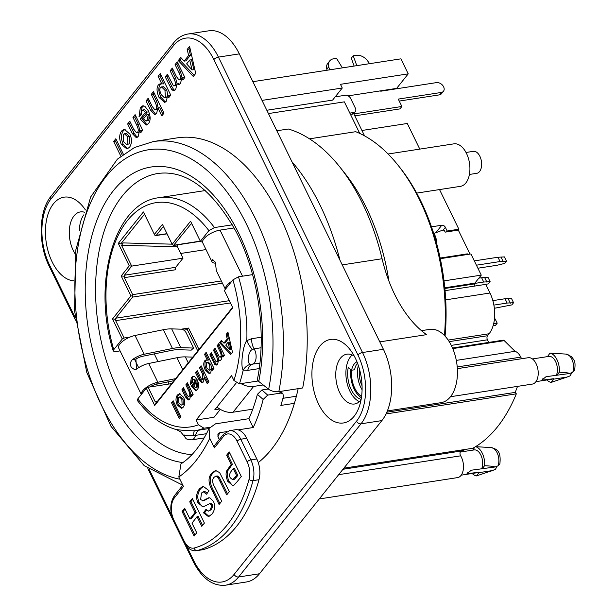 <?xml version="1.0" encoding="UTF-8"?>
<svg xmlns="http://www.w3.org/2000/svg" width="616" height="616" viewBox="0 0 616 616"><rect width="100%" height="100%" fill="white"/><g stroke="black" fill="none" stroke-linecap="round" stroke-linejoin="round"><path stroke-width="0.92" d="M282.944 398.306L296.373 396.234M268.33 388.996L261.908 389.982L257.388 394.34L263.178 399.453L267.698 395.102L261.908 389.982M194.209 548.009A2.965 2.41 74.9 0 0 197.159 550.55A155.702 90.421 -98.8 0 0 253.037 480.626A2.965 1.471 -164.8 0 1 249.026 479.417A152.737 88.696 81.2 0 1 194.209 548.009A16.309 9.471 81.2 0 1 184.038 540.887L173.958 520.22A16.309 9.471 81.2 0 1 174.444 497.813L183.46 486.532L178.817 477.007A166.081 96.442 -98.8 0 0 209.733 438.307L209.04 428.459L215.508 423.839L248.91 418.68A151.251 87.834 -98.8 0 0 257.388 394.34M279.156 391.599L280.827 393.077L282.867 393.578L283.468 396.327A161.638 93.863 -98.8 0 1 280.858 405.436L294.41 403.341M280.827 393.077L267.698 395.102M263.178 399.453A161.638 93.863 81.2 0 1 253.23 427.527L238.061 429.868M226.611 431.639L219.82 432.686L217.887 434.049L218.087 437.021L219.311 439.531M209.733 438.307L214.383 447.832A2.965 2.133 -141.4 0 1 214.453 445.614L223.469 434.326A2.965 2.133 38.6 0 0 223.4 436.544A16.309 9.471 81.2 0 1 237.091 441.218L247.17 461.885A16.309 9.471 81.2 0 1 249.026 479.417M246.731 438.322L256.81 458.982A19.281 11.196 -98.8 0 1 258.997 479.702L253.037 480.626A19.281 11.196 -98.8 0 0 250.843 459.898L240.764 439.239L246.731 438.322A19.281 11.196 -98.8 0 0 235.42 429.745L229.452 430.669A19.281 11.196 -98.8 0 1 240.764 439.239A2.965 1.14 154 0 0 237.091 441.218M258.997 479.702A155.702 90.421 81.2 0 1 203.126 549.626L197.159 550.55A19.281 11.196 -98.8 0 1 196.45 550.696C191.607 551.397 187.38 548.433 183.761 541.818L173.681 521.151A2.965 1.14 154 0 1 173.958 520.22M189.936 518.957L195.01 512.543L189.736 501.801L192.331 498.529L204.389 523.084L201.794 526.357L197.051 516.701L191.976 523.115L196.72 532.771L194.125 536.051L182.066 511.488L184.661 508.215L189.936 518.957L191.129 518.772L196.204 512.358L190.929 501.617L192.731 499.345M194.918 535.05L183.26 511.303L185.062 509.032M202.587 525.356L198.244 516.516L197.051 516.701M182.066 511.488L183.26 511.303M195.01 512.543L196.204 512.358M189.736 501.801L190.929 501.617M233.433 485.477L232.024 485.015L228.921 481.158C227.019 476.391 226.765 472.726 228.174 470.162L232.371 464.287L227.82 455.016L229.622 452.745M237.838 475.421L234.411 468.437L233.218 468.622L231.801 470.416C229.437 473.435 228.96 475.929 230.369 477.893L232.694 479.71L236.644 475.606L237.838 475.421L234.642 479.186L232.694 479.71M236.644 475.606L233.218 468.622M226.981 470.347L231.177 464.472L226.626 455.201L229.221 451.928L241.28 476.484L237.121 481.735L233.857 485.254L232.848 485.639L227.735 481.342C225.826 476.576 225.571 472.911 226.981 470.347L228.174 470.162M231.177 464.472L232.371 464.287M226.626 455.201L227.82 455.016M219.889 503.503L213.96 491.422C209.348 483.19 209.032 477.077 212.99 473.088L216.07 470.408M219.288 477.385L217.309 475.968L215.692 476.16L213.952 477.4C211.927 479.787 212.281 483.198 215.015 487.641L221.691 501.232L219.096 504.504L212.766 491.607C208.154 483.375 207.838 477.261 211.796 473.273L215.477 470.455L219.596 472.58L229.329 491.576L226.734 494.856L218.095 477.569L219.288 477.385L227.527 493.855M218.095 477.569L215.692 476.16M203.665 506.737L201.663 505.998L199.23 502.725C196.943 497.82 197.413 493.131 200.639 488.65L203.688 486.193M203.503 512.828L205.99 509.324L208.408 511.141L211.288 509.717L212.628 506.598L212.281 504.55L211.165 503.534L209.563 503.719L203.049 506.883L198.036 502.91C195.749 498.005 196.219 493.316 199.453 488.835L203.095 486.232L208.901 490.582L206.599 494.24L203.28 491.814L201.486 493.054L200.624 499.63L203.08 500.654L208.662 497.813L209.802 497.843L213.398 501.27C215.415 505.659 214.976 509.917 212.073 514.037L208.493 516.647L203.503 512.828L204.697 512.643L206.522 510.063M209.094 516.493L204.697 512.643M204.273 500.469L202.395 500.87L204.273 500.469L209.232 497.767M207.222 493.254L205.113 491.645L203.28 491.814M208.408 511.141L210.095 509.902L211.434 506.783L211.088 504.735L209.971 503.719L211.165 503.534M209.971 503.719L209.563 503.719M196.45 550.696L202.418 549.78A19.281 11.196 -98.8 0 0 203.126 549.626M180.973 463.863L178.817 477.007M248.91 418.68L253.23 427.527M173.997 380.657L156.51 384.222A9.271 3.557 154 0 0 149.642 387.017M141.341 394.44A12.975 4.974 -26 0 1 157.85 382.259L175.614 378.64M136.421 369.176L135.936 359.036A9.271 3.557 -26 0 1 142.85 356.225L171.132 350.458A27.805 10.665 -26 0 1 178.509 349.719L191.253 350.119L193.586 348.055L180.834 347.655A31.508 12.081 154 0 0 172.48 348.487L144.198 354.254A12.975 4.974 154 0 0 132.471 359.575C130.269 361.707 129.876 364.302 131.3 367.367L134.835 369.8L136.975 368.807A12.975 4.974 -26 0 1 148.695 363.486L176.984 357.719A31.508 12.081 -26 0 1 185.339 356.887L192.808 357.118M193.586 348.055L186.232 332.971A4.451 2.418 48.4 0 0 181.474 329.19L171.679 328.882A31.508 12.081 -26 0 0 163.325 329.714L135.043 335.481A12.975 4.974 -26 0 0 122.931 341.095A12.975 4.974 -26 0 0 118.672 348.055L141.31 394.479M335.22 96.828L345.253 95.28A4.451 3.196 -141.4 0 1 350.627 98.421L355.432 108.27A4.451 3.196 -141.4 0 1 355.332 111.596A4.451 3.196 -141.4 0 1 353.653 112.512L349.834 113.105M355.332 111.596L354.038 113.213A4.451 3.196 -141.4 0 1 352.367 114.129L350.473 114.422M357.511 363.194A16.309 9.471 -98.8 0 0 354.585 369.762L351.605 370.224A16.309 9.471 81.2 0 1 356.964 361.808M83.753 214.884A25.21 14.638 -98.8 0 0 79.41 230.646M352.19 354.962A25.21 14.638 -98.8 0 0 349.911 391.222A25.21 14.638 -98.8 0 0 359.398 401.632M361.138 399.345A22.245 12.921 81.2 0 1 348.233 367.575L351.605 370.224M350.835 369.623A22.245 12.921 -98.8 0 0 361.407 397.743M213.852 59.575A3.704 1.425 -26 0 1 218.441 57.103L239.324 53.877A51.898 30.138 -98.8 0 0 208.863 30.8L187.98 34.019C182.428 34.919 177.601 37.907 173.489 42.997A3.704 2.664 -141.4 0 0 173.404 45.769A48.194 27.99 81.2 0 1 213.852 59.575L357.935 355.001A48.194 27.99 81.2 0 1 356.51 421.205L234.119 574.374A48.194 27.99 81.2 0 1 193.67 560.568L186.794 546.469M239.324 53.877L383.414 349.303L362.531 352.521A3.704 1.425 154 0 0 357.935 355.001M356.51 421.205A3.704 2.664 38.6 0 0 360.999 423.823L381.874 420.597A51.898 30.138 -98.8 0 0 383.414 349.303M381.874 420.597L259.482 573.765L238.6 576.992L360.999 423.823A51.898 30.138 -98.8 0 0 362.531 352.521L218.441 57.103A51.898 30.138 -98.8 0 0 187.98 34.019M193.67 560.568A3.704 1.425 154 0 0 193.316 561.73C202.048 578.578 212.774 586.401 225.502 585.2L246.385 581.981A51.898 30.138 -98.8 0 0 259.482 573.765M122.261 155.124L115.454 141.172L116.424 139.955M115.454 141.172L113.66 141.449L115.831 138.739L123.4 154.269M120.867 156.21L113.66 141.449M145.969 121.121L148.625 120.282L149.318 117.833L148.464 114.584L146.677 114.861L143.443 118.903L145.969 121.121L146.839 120.559L147.524 118.11L146.677 114.861M147.055 124.817L141.857 118.788L147.27 112.012L144.591 109.71L142.804 109.987L141.819 110.634L141.534 114.584L139.039 116.593L140.34 107.515L142.843 105.783L144.791 106.229L148.217 110.587C150.658 116.147 150.758 120.466 148.502 123.546L146.177 125.11L140.063 119.065L145.476 112.289L142.804 109.987M140.61 115.323L142.127 107.238L143.744 105.806M147.27 112.012L145.476 112.289M141.857 118.788L140.063 119.065M163.001 114.399L159.744 107.715L157.95 107.993L156.587 113.429L154.739 114.645L150.496 110.102L146.031 100.939L148.194 98.237L152.214 106.476L154.939 109.948L155.771 109.371C157.034 108.116 156.811 105.713 155.109 102.164L151.297 94.348L153.461 91.645L163.971 113.182L161.808 115.893L157.95 107.993M158.143 107.969L156.903 101.894L153.091 94.079L154.062 92.862M154.939 109.948L156.734 109.671L157.958 108.454M155.648 114.299L152.291 109.825L147.817 100.67L148.787 99.453M153.091 94.079L151.297 94.348M147.817 100.67L146.031 100.939M189.72 60.022L191.507 59.744L193.871 69.639L192.084 69.908L189.72 60.022L186.633 63.879L192.084 69.908M194.233 75.306L180.08 60.299L181.597 58.397M180.08 60.299L178.286 60.576L180.765 57.481L184.13 61.146L185.916 60.868L190.421 55.24L188.973 49.172L189.944 47.956M188.973 49.172L187.179 49.449L189.597 46.423L195.719 73.45L193.293 76.484L178.286 60.576M190.421 55.24L188.627 55.509L187.179 49.449M184.13 61.146L188.627 55.509M182.074 77.816L180.573 71.895L176.869 64.31L177.839 63.094M177.139 83.899L175.591 78.001L171.933 70.493L170.139 70.771L172.311 68.06L176.476 76.615L178.987 79.949L180.781 79.672L181.843 78.563M171.933 70.493L172.904 69.277M175.221 85.578L176.569 85.308L176.984 84.523M174.829 90.352L173.689 89.582L171.887 86.625L167.013 76.646L167.983 75.429M179.764 84.23L178.763 83.653L176.977 83.93L175.691 89.528L173.951 90.721L171.895 89.859L165.227 76.923L167.39 74.213L173.427 85.855L175.891 85.77M184.061 78.494L183.622 77.578L181.828 77.855L180.488 83.522L178.886 84.6L176.977 83.93M176.869 64.31L175.083 64.588L177.246 61.877L184.862 77.493L182.867 79.988L181.828 77.855M178.987 79.949L179.687 79.449C180.919 78.371 180.619 75.945 178.779 72.172L175.083 64.588M173.427 85.855L174.782 85.586C175.953 84.538 175.622 82.105 173.804 78.271L170.139 70.771M167.013 76.646L165.227 76.923M173.689 89.582L171.895 89.859M167.821 95.334L166.744 89.99L163.302 86.602L160.568 87.487C159.421 88.743 159.636 91.114 161.207 94.61L164.434 97.79L165.358 97.197L164.957 90.267L161.515 86.879M164.434 97.79L166.228 97.513L167.667 95.934M169.939 96.165L169.415 95.087L167.621 95.364L166.366 101.193L164.557 102.356L159.028 97.397C156.61 91.799 156.41 87.626 158.428 84.877L160.014 83.838L163.717 83.892L159.875 76.014L160.845 74.798M165.411 102.048L160.815 97.12C158.397 91.53 158.196 87.357 160.214 84.6L160.984 83.884M159.875 76.014L158.081 76.292L160.245 73.581L170.763 95.141L168.746 97.667L167.621 95.364M161.923 84.169L158.081 76.292M137.229 137.345L134.173 133.372L129.445 123.67L130.415 122.453M141.903 131.254L141.372 130.176L139.586 130.453L138.184 136.459L136.305 137.684L132.386 133.649L127.651 123.939L129.814 121.236L133.703 129.198L136.621 132.879L137.406 132.363C138.792 131.169 138.454 128.513 136.39 124.409L132.933 117.333L135.104 114.622L142.72 130.238L140.702 132.748L139.586 130.453M139.886 130.407L138.177 124.132L134.727 117.055L135.697 115.839M136.621 132.879L138.415 132.609L139.609 131.37M129.445 123.67L127.651 123.939M134.727 117.055L132.933 117.333M126.804 144.637L129.668 143.659L129.345 136.375L126.088 133.379L123.215 134.365L123.57 141.665L126.804 144.637L127.882 143.936L127.551 136.652L124.293 133.657M127.866 148.695L123.138 144.19C120.851 138.862 120.921 134.38 123.354 130.731L125.194 129.26M129.876 134.088C132.078 139.178 131.963 143.574 129.529 147.286L126.996 148.972L121.352 144.467C119.065 139.139 119.134 134.65 121.56 131.008L124.332 129.268L129.876 134.088M318.641 404.173A42.265 24.54 81.2 0 1 317.448 349.749A42.265 24.54 81.2 0 1 349.788 349.257A42.265 24.54 81.2 0 1 358.82 407.8A42.265 24.54 81.2 0 1 318.641 404.173M73.458 280.819A42.265 24.54 81.2 0 1 45.961 223.431A42.265 24.54 81.2 0 1 83.299 206.999A42.265 24.54 81.2 0 1 85.431 209.933M298.152 388.665A167.567 97.305 81.2 0 1 258.266 462.601M153.322 141.557L177.185 137.869A174.236 101.178 81.2 0 1 278.27 212.967A174.236 101.178 81.2 0 1 302.695 387.965L278.832 391.653A174.236 101.178 -98.8 0 0 254.408 216.647A174.236 101.178 -98.8 0 0 153.322 141.557L134.473 147.524L117.394 159.151L90.637 197.02L75.86 249.842L74.551 310.934L86.771 372.426L110.965 426.31L144.198 465.65L182.79 485.239M191.984 454.593A141.988 82.452 81.2 0 1 97.29 318.179A141.988 82.452 81.2 0 1 158.243 173.427C185.947 169.931 211.704 188.989 235.512 230.607C258.073 272.665 266.944 332.771 257.457 379.117A7.415 3.188 11.1 0 0 258.766 381.466L268.661 389.258A7.415 3.188 11.1 0 0 278.832 391.653M354.3 356.156A25.21 14.638 -98.8 0 0 346.877 354.169A25.21 14.638 -98.8 0 0 339.77 392.785A25.21 14.638 -98.8 0 0 354.57 403.996A25.21 14.638 -98.8 0 0 361.045 399.861M84.615 212.289A25.21 14.638 -98.8 0 0 80.396 211.912A25.21 14.638 -98.8 0 0 69.539 228.012A25.21 14.638 -98.8 0 0 75.306 254.077M361.6 396.381A20.759 12.058 81.2 0 1 351.69 370.208M326.827 69.161L328.759 66.744A10.38 7.454 -141.4 0 1 329.722 60.915L327.789 63.333A10.38 7.454 38.6 0 0 326.827 69.161L327.104 70.232M354.138 66.058L351.282 58.173L353.214 55.756L356.803 65.642M342.388 67.868L336.513 58.335L333.633 58.782A10.38 7.454 -141.4 0 0 329.722 60.915M328.759 66.744L329.56 69.847M369.631 63.664L367.506 60.761A10.38 7.454 -141.4 0 0 356.094 55.317L353.214 55.756M354.816 115.87L399.946 108.901L401.878 106.483L398.275 99.099L441.233 92.469A5.929 4.258 -141.4 0 0 443.466 91.253A5.929 4.258 -141.4 0 0 442.712 85.424A5.929 4.258 -141.4 0 0 436.428 82.621L380.773 91.214L380.588 90.845L396.635 88.373L408.231 73.858L340.463 84.323L342.265 88.011L262.016 100.4M399.237 101.07L439.3 94.887A5.929 4.258 38.6 0 0 441.533 93.671L443.466 91.253M401.878 106.483L353.861 113.898L364.58 135.882M268.437 113.567L344.352 101.856L359.752 133.441M445.068 336.136A157.927 91.707 -98.8 0 0 400.069 167.775L398.205 165.434A161.638 93.863 81.2 0 1 444.459 335.497M266.82 110.256L332.601 100.108L342.265 88.011M440.171 258.05L467.328 253.861A1.486 1.063 38.6 0 0 467.783 254.446M467.328 253.861L466.736 254.6M469.862 254.123A1.486 1.063 38.6 0 0 469.715 253.492L458.312 230.107L445.183 232.132L444.706 231.139A1.486 1.063 38.6 0 0 442.712 230.145L433.98 233.402M475.075 286.009L474.205 283.953L444.86 288.488M473.881 283.298L474.205 283.953M476.414 265.196L500.069 261.546L497.967 257.242L474.312 260.891M500.069 261.546L506.498 261.23L504.758 263.402L497.104 265.257L477.885 268.222M506.498 261.23L504.396 256.918L497.967 257.242M503.272 261.723L501.178 257.419M493.878 305.097L507.137 303.049L505.035 298.745L492.846 300.623M507.137 303.049L513.567 302.733L511.827 304.905L494.355 308.277M513.567 302.733L511.465 298.421L505.035 298.745M510.341 303.226L508.238 298.922M473.989 283.522L483.706 282.02L481.604 277.716L478.848 278.139M484.677 284.53L488.396 283.876L490.136 281.704L483.706 282.02M490.136 281.704L488.034 277.392L481.604 277.716M486.91 282.197L484.807 277.893M493.108 325.749L495.464 325.387L497.204 323.207L495.102 318.895L494.448 318.996M497.204 323.207L493.662 323.685M493.978 323.7L493.762 323.246M234.088 227.943L220.035 230.115A12.975 4.974 154 0 0 207.407 235.582A12.975 4.974 154 0 0 202.741 242.858L211.896 261.631A12.975 4.974 -26 0 1 211.712 260.414L212.374 259.652L215.369 262.17L216.208 269.646A12.975 4.974 154 0 0 216.401 270.855L225.379 289.281M215.777 263.171A12.975 4.974 -26 0 1 211.896 261.631M231.755 281.312A12.975 4.974 154 0 0 225.41 289.243M263.194 384.954L253.638 386.425A18.534 13.313 -141.4 0 1 241.01 383.614M216.971 407.045A18.534 13.313 38.6 0 0 233.025 412.22L252.783 409.17M497.151 466.181L495.418 469.346L492.115 470.624L479.055 472.634L478.855 472.226L466.99 473.735L471.309 470.208L495.01 466.99L497.99 465.865L499.869 463.917C501.54 448.864 494.979 449.087 491.298 447.609A11.25 6.53 81.2 0 1 497.728 454.185A11.25 6.53 81.2 0 1 497.99 465.865M474.959 447.039L472.749 450.134M481.75 468.599A11.496 6.676 -98.8 0 0 481.273 455.994A11.496 6.676 -98.8 0 0 474.097 449.926L460.244 452.059M481.951 469.007L484.576 465.727C490.251 465.966 493.732 466.389 495.01 466.99M475.521 446.7A14.83 8.609 81.2 0 1 484.576 465.727M461.215 475.167L477.6 472.641A11.496 6.676 -98.8 0 0 478.855 472.226M491.298 447.609L475.575 446.662M492.115 470.624L476.43 475.914A14.83 8.609 81.2 0 1 472.226 473.473M476.43 475.914L479.055 472.634M571.879 372.672L570.147 375.837L566.843 377.108L553.784 379.125L553.584 378.709L541.71 380.226L546.038 376.699L569.738 373.481L572.718 372.349L574.597 370.401C575.891 360.637 574.158 360.491 571.471 356.602L566.027 354.092A11.25 6.53 81.2 0 1 572.457 360.676A11.25 6.53 81.2 0 1 572.718 372.349M556.679 375.498L559.305 372.218A14.83 8.609 -98.8 0 0 549.996 353.137L547.47 356.618M535.943 381.658L552.329 379.125A11.496 6.676 -98.8 0 0 553.584 378.709M546.954 379.957A14.83 8.609 -98.8 0 0 551.158 382.405L553.784 379.125M556.479 375.082A11.496 6.676 -98.8 0 0 556.002 362.485A11.496 6.676 -98.8 0 0 548.825 356.41L532.44 358.943M559.305 372.218C564.98 372.457 568.46 372.88 569.738 373.481M566.843 377.108L551.158 382.405M566.027 354.092L549.996 353.137M359.513 369.315A17.795 10.333 -98.8 0 0 362.054 385.747M358.335 365.473A20.759 12.058 -98.8 0 0 362.085 389.759M458.135 230.13L458.866 229.221L439.531 189.574M419.789 149.111L407.292 123.477L361.946 130.476M488.711 342.419L487.441 339.809A2.965 1.725 81.2 0 1 487.525 335.735L489.104 333.757A29.66 17.225 -98.8 0 0 489.982 293.016L485.762 284.361L445.06 290.644M444.791 287.788L474.844 283.152L481.258 275.129L470.932 253.954L440.301 258.681M444.013 280.873L481.258 275.129M431.485 226.827L441.788 225.24A2.965 2.133 -141.4 0 1 445.368 227.335L447.17 231.023L458.866 229.221M309.517 138.831L355.702 131.701A161.638 93.863 81.2 0 1 398.205 165.434M252.883 81.682L400.908 58.843L408.231 73.858M339.955 260.198A181.651 105.49 -98.8 0 0 291.899 161.677M348.109 95.865L380.588 90.845M388.935 281.127A161.638 93.863 81.2 0 0 345.114 173.627L339.901 167.075A172.018 99.892 81.2 0 0 288.311 129.006L276.83 130.777M296.781 394.625A145.692 84.608 81.2 0 1 296.204 396.257M338.677 474.659L460.645 455.832A13.344 7.754 81.2 0 1 463.309 469.43A13.344 7.754 81.2 0 1 457.603 477.6L319.265 498.952M457.342 368.653L528.259 357.711A13.344 7.754 81.2 0 1 537.953 369.715A13.344 7.754 81.2 0 1 532.332 384.091L450.488 396.719M339.901 167.075A172.018 99.892 81.2 0 1 382.074 258.743A111.219 64.588 81.2 0 0 426.58 334.65L379.787 341.872M387.364 410.941L441.087 402.648A37.075 21.529 -98.8 0 0 456.71 362.724A37.075 21.529 -98.8 0 0 429.783 329.368L421.444 330.653M460.645 455.832A2.965 1.725 81.2 0 1 461.161 451.035A179.433 104.196 -98.8 0 0 465.573 449.387M521.798 358.705A5.929 3.442 81.2 0 1 520.766 357.141A13.344 7.754 -98.8 0 0 515.068 351.32L504.258 340.656A2.965 1.725 -98.8 0 0 503.118 340.194L452.521 348.002M343.859 468.168L472.834 448.263A181.651 105.49 81.2 0 0 516.339 393.824L515.207 392.384A179.433 104.196 -98.8 0 0 517.517 386.378M516.339 393.824L386.032 413.937M515.207 392.384L386.84 412.196M469.407 174.459L476.745 173.327A11.119 6.46 -98.8 0 0 479.879 156.295A11.119 6.46 -98.8 0 0 473.35 151.344L466.012 152.475M456.302 360.391L515.068 351.32M388.095 154L453.869 143.851A21.498 12.489 81.2 0 1 466.489 153.407A21.498 12.489 81.2 0 1 460.429 186.348L416.685 193.101M209.702 427.319L203.981 428.205L198.475 424.809L196.142 420.02L214.037 417.263L220.335 409.378M446.446 231.939L447.17 231.023M180.134 417.763L172.726 402.579L173.535 401.563M173.142 400.747L180.942 416.755L179.341 418.765L171.533 402.764L173.142 400.747M172.726 402.579L171.533 402.764M195.526 387.664L197.366 387.056L197.882 385.239L197.251 382.829L196.057 383.013L193.655 386.016L195.526 387.664L196.173 387.241L196.689 385.423L196.057 383.013M196.273 390.436L192.338 385.947L196.358 380.919L194.371 379.21L193.178 379.394L192.446 379.872L192.238 382.805L190.382 384.299L191.345 377.554L193.208 376.268L194.656 376.599L197.197 379.833C199.014 383.968 199.084 387.171 197.413 389.466L195.688 390.629L191.145 386.132L195.164 381.104L193.178 379.394M191.43 383.452L192.538 377.369L193.809 376.276M196.358 380.919L195.164 381.104M192.338 385.947L191.145 386.132M208.093 382.782L205.629 377.724L204.435 377.908L203.511 373.396L200.685 367.59L201.494 366.574M204.011 378.748L202.194 379.356L203.388 379.179L204.435 377.924L203.419 381.951L202.048 382.852L198.899 379.479L195.58 372.672L197.189 370.663L200.169 376.784C201.44 379.487 202.317 380.203 202.818 378.932L202.325 373.581L199.492 367.775L201.101 365.765L208.901 381.766L207.292 383.776L204.435 377.908M202.649 382.636L200.092 379.294L196.774 372.488L197.582 371.471M200.685 367.59L199.492 367.775M196.774 372.488L195.58 372.672M228.035 342.273L229.229 342.088L230.977 349.434L229.791 349.619L228.035 342.273L225.741 345.137L229.791 349.619M231.316 353.715L220.736 342.504L221.937 340.995M220.736 342.504L219.542 342.689L221.375 340.386L223.877 343.112L225.071 342.927L228.413 338.738L227.343 334.234L228.174 333.194M227.343 334.234L226.149 334.419L227.935 332.178L232.486 352.252L230.692 354.5L219.542 342.689M228.413 338.738L227.219 338.923L226.149 334.419M223.877 343.112L227.219 338.923M222.214 355.509L221.098 351.12L218.349 345.484L219.165 344.467M217.125 361.276L218.126 361.084C218.996 360.306 218.757 358.497 217.402 355.648L214.684 350.073L213.49 350.258L215.1 348.248L218.195 354.6C219.404 357.149 220.197 357.85 220.582 356.702L220.058 357.08L221.252 356.895L222.176 355.686M214.684 350.073L215.492 349.056M216.901 364.849L214.645 362.062L211.026 354.647L211.842 353.63M220.566 360.298L218.565 360.029L217.61 364.187L216.316 365.08L214.791 364.441L209.84 354.831L211.442 352.814L215.931 361.461L216.932 361.269C217.802 360.491 217.564 358.674 216.208 355.832L213.49 350.258M223.739 356.11L223.362 355.332L222.168 355.517L221.175 359.736L219.989 360.529L218.565 360.029M218.349 345.484L217.155 345.668L218.765 343.651L224.424 355.255L222.946 357.103L222.168 355.517M221.775 356.518L220.582 356.702C221.49 355.902 221.267 354.1 219.904 351.297L217.155 345.668M215.931 361.461L218.126 361.084M211.026 354.647L209.84 354.831M215.985 364.256L214.791 364.441M213.244 369.238L212.813 368.345L211.619 368.53L210.826 364.556L208.27 362.039L206.375 362.678L206.853 367.968L209.248 370.332L209.933 369.885L209.632 364.741L207.076 362.223M209.248 370.332L211.126 369.7L211.619 368.568M205.721 354.177L204.527 354.362L206.137 352.344L213.952 368.36L212.451 370.239L211.619 368.53L210.687 372.857L209.34 373.72L205.228 370.039C203.434 365.881 203.288 362.786 204.781 360.737L205.967 359.967L208.578 360.029L205.721 354.177L206.537 353.161M209.917 373.527L206.422 369.854C204.627 365.696 204.481 362.601 205.975 360.553L206.606 359.983M207.384 360.214L204.527 354.362M188.966 399.753L186.633 396.781L183.114 389.574L183.93 388.557M192.415 395.303L191.984 394.409L190.791 394.594L189.751 399.06L188.357 399.969L185.439 396.966L181.92 389.759L183.53 387.741L186.417 393.663C187.772 396.473 188.689 397.258 189.166 396.011C190.198 395.125 189.944 393.154 188.411 390.105L185.847 384.846L187.457 382.836L193.116 394.433L191.622 396.304L190.791 394.594M190.875 394.579L189.605 389.92L187.041 384.661L187.857 383.645M190.359 395.826L188.588 396.396L190.359 395.826L190.806 394.91M183.114 389.574L181.92 389.759M187.041 384.661L185.847 384.846M181.297 405.128L183.291 404.427L183.044 399.014L180.627 396.789L178.625 397.497L178.886 402.926L181.297 405.128L182.097 404.612L181.851 399.199L179.433 396.974M182.02 408.177L178.432 404.82C176.738 400.862 176.792 397.528 178.594 394.817L180.034 393.701M183.576 397.297C185.208 401.078 185.123 404.342 183.322 407.099L181.435 408.354L177.239 405.005C175.545 401.047 175.599 397.713 177.4 395.002L179.456 393.709L183.576 397.297M171.633 383.622L148.14 387.248L146.3 388.234L154.708 405.474L232.786 307.769L224.378 290.536L232.91 279.856A113.444 65.873 81.2 0 1 233.911 380.472L239.408 383.86L258.204 380.965M146.3 388.234L137.776 398.914L137.391 400.5C149.141 415.954 162.193 425.671 176.538 429.66L176.484 429.645M196.142 420.02L231.578 375.683L233.911 380.472M236.182 383.013L214.838 409.717L219.666 408.97M124.363 277.654L175.66 269.739A1.779 1.032 81.2 0 1 175.714 267.298L124.409 275.213L124.363 277.654L132.648 294.64L132.509 296.034L130.931 295.88L112.505 318.934L122.291 339L124.124 338.007L115.662 320.651L230.43 302.941M124.124 338.007L129.845 337.129M181.32 329.183L188.558 328.066L198.968 349.411M157.396 401.44L155.224 401.771L148.14 387.248M191.792 223.724L190.952 224.055L173.458 245.484L172.157 244.29L162.431 224.347L154.377 234.427L155.124 235.628L156.302 235.312L162.809 227.165L163.733 227.027M202.549 241.665L200.916 241.919L200.369 241.295L190.583 221.229L172.157 244.29M154.708 405.474L155.948 403.249L232.579 307.346M155.224 401.771L156.564 402.479M229.329 300.677L115.716 318.21L115.662 320.651M132.509 296.034L132.594 297.089L222.43 283.221M115.716 318.21L132.594 297.089M112.505 318.934L115.8 319.265M175.714 267.298L182.998 258.189L177.423 246.762L177.192 244.906M124.409 275.213L131.693 266.104L182.998 258.189M144.514 214.191L120.805 243.859L123.169 242.92L121.568 245.345L177.423 246.762M120.805 243.859L118.295 243.389L129.252 265.866L131.693 266.104L121.568 245.345M154.377 234.427L143.412 211.95L118.295 243.389M163.648 226.842L162.809 227.165M436.482 242.92A9.64 5.598 -98.8 0 0 434.958 235.404L433.063 231.516M252.583 274.628L238.484 276.807L232.91 279.856M129.252 265.866L121.198 275.937L124.494 276.268M121.198 275.937L130.931 295.88M206.014 249.572L180.696 253.476M120.058 350.897L115.338 351.62L113.275 351.043L113.76 349.672L122.291 339M183.83 330.137L187.333 329.599L197.744 350.943M188.558 328.066L187.333 329.599M195.534 430.623L194.71 430.753A11.866 2.264 -98.7 0 0 193.632 435.751L195.495 435.389A11.866 6.891 81.2 0 1 200.154 429.906L195.01 430.707M175.984 429.229C175.129 429.799 188.766 430.915 194.71 430.753L194.895 430.723A117.887 68.461 -98.8 0 0 203.981 428.205M204.189 437.914L191.668 439.847C184.846 439.1 186.956 439.293 183.399 435.212L180.673 431.839L176.53 429.66M184.276 434.988C180.211 435.296 189.389 436.051 193.632 435.751M134.85 359.898L138.639 367.667M168.976 384.03L167.937 381.897M158.027 361.584L154.277 353.892M200.369 241.295L208.893 230.623L214.476 227.566L232.332 224.809M261.192 337.245L251.613 338.723L246.808 340.602C242.843 345.075 240.217 366.551 243.205 370.07L247.748 370.355L259.213 368.591M259.875 363.248L250.735 364.295A11.866 8.485 -69.1 0 0 243.205 370.07A117.887 68.461 -98.8 0 1 239.408 383.86M250.735 364.295C246.431 364.68 248.194 350.219 252.537 349.565A11.866 5.02 55.4 0 1 246.808 340.602A117.887 68.461 -98.8 0 0 238.484 276.807M252.537 349.565L254.1 348.833L261.03 347.763M217.91 436.598A161.638 93.863 -98.8 0 0 219.82 432.686M256.81 458.982L250.843 459.898A2.965 1.14 154 0 0 247.17 461.885M184.038 540.887A2.965 1.14 154 0 0 183.761 541.818M174.444 497.813A2.965 2.133 -141.4 0 1 174.513 495.595C169.87 502.633 169.593 511.149 173.681 521.151M214.383 447.832L223.4 436.544M235.389 477.184L236.583 477.007M227.735 481.342L228.921 481.158M229.483 466.605L230.677 466.42M233.449 479.371L234.642 479.186M212.766 491.607L213.96 491.422M211.796 473.273L212.99 473.088M220.205 481.543L221.398 481.358M210.095 509.902L211.288 509.717M211.434 506.783L212.628 506.598M211.088 504.735L212.281 504.55M198.036 502.91L199.23 502.725M199.453 488.835L200.639 488.65M205.675 499.106L206.868 498.922M156.51 384.222L157.85 382.259L148.695 363.486M188.242 362.832L185.339 356.887M132.471 359.575L135.936 359.036M144.198 354.254L135.043 335.481M182.798 369.646L176.984 357.719M180.834 347.655L171.679 328.882M172.48 348.487L163.325 329.714M353.653 112.512L352.367 114.129M148.625 120.282L146.839 120.559M149.318 117.833L147.524 118.11M142.127 107.238L140.34 107.515M156.903 101.894L155.109 102.164M157.565 109.094L155.771 109.371M152.291 109.825L150.496 110.102M180.573 71.895L178.779 72.172M181.474 79.171L179.687 79.449M175.591 78.001L173.804 78.271M176.569 85.308L174.782 85.586M171.887 86.625L170.093 86.902M166.744 89.99L164.957 90.267M167.152 96.92L165.358 97.197M160.214 84.6L158.428 84.877M160.815 97.12L159.028 97.397M134.173 133.372L132.386 133.649M138.177 124.132L136.39 124.409M139.193 132.086L137.406 132.363M129.345 136.375L127.551 136.652M123.354 130.731L121.56 131.008M123.138 144.19L121.352 144.467M75.237 317.748L49.58 265.142A48.194 27.99 81.2 0 1 51.005 198.937L173.404 45.769M171.633 515.384L149.326 469.646M234.119 574.374A3.704 2.664 38.6 0 0 238.6 576.992A51.898 30.138 -98.8 0 1 225.502 585.2M49.58 265.142A3.704 1.425 154 0 0 49.234 266.305L75.529 320.22M51.005 198.937A3.704 2.664 -141.4 0 1 51.089 196.165C38.669 210.811 37.915 243.998 49.234 266.305M258.766 381.466A149.403 86.756 -98.8 0 0 188.442 174.659A149.403 86.756 -98.8 0 0 85.254 284.939A149.403 86.756 -98.8 0 0 182.883 462.562M179.887 479.202A166.828 96.874 81.2 0 1 75.037 277.054A166.828 96.874 81.2 0 1 191.468 159.082A166.828 96.874 81.2 0 1 268.661 389.258M441.233 92.469L439.3 94.887M242.511 276.184L220.035 230.115M211.712 260.414L213.737 260.106M253.638 386.425L233.025 412.22M467.737 472.441L468.414 473.835M495.087 469.492A11.25 6.53 81.2 0 1 494.702 469.662L490.143 471.425M542.457 378.925L543.143 380.326M569.815 375.976A11.25 6.53 81.2 0 1 569.43 376.153L564.864 377.908M448.186 340.07L489.104 333.757M487.525 335.735L449.218 341.641M489.982 293.016L445.715 299.846M342.242 264.888L382.074 258.743M461.161 451.035L342.981 469.277M451.305 345.384L487.441 339.809M452.775 348.594L504.258 340.656M520.766 357.141L457.218 366.944M197.366 387.056L196.173 387.241M197.882 385.239L196.689 385.423M192.538 377.369L191.345 377.554M203.511 373.396L202.325 373.581M200.092 379.294L198.899 379.479M221.098 351.12L219.904 351.297M217.402 355.648L216.208 355.832M214.645 362.062L213.452 362.247M210.826 364.556L209.632 364.741M211.126 369.7L209.933 369.885M205.975 360.553L204.781 360.737M206.422 369.854L205.228 370.039M186.633 396.781L185.439 396.966M189.605 389.92L188.411 390.105M183.044 399.014L181.851 399.199M178.594 394.817L177.4 395.002M178.432 404.82L177.239 405.005M198.475 424.809A113.444 65.873 81.2 0 1 137.776 398.914M174.082 245.176L200.285 241.125M190.952 224.055L191.884 223.908M132.648 294.64L221.321 280.958M172.095 244.159L123.169 242.92M166.975 233.664L156.302 235.312M191.668 439.847A9.64 5.598 -98.8 0 0 195.495 435.389L206.491 433.687M209.001 428.543L200.154 429.906M194.71 430.753A117.887 68.461 -98.8 0 0 194.895 430.723L195.588 430.615M214.476 227.566A117.887 68.461 -98.8 0 0 158.936 197.705L205.259 190.552M113.76 349.672A113.444 65.873 81.2 0 1 127.404 220.597A113.444 65.873 81.2 0 1 208.893 230.623M434.326 235.505L434.958 235.404M435.797 232.725L441.788 225.24M443.173 230.084L445.368 227.335M251.613 338.723A11.866 6.891 -98.8 0 0 254.1 348.833A9.64 5.598 -98.8 0 1 256.017 358.373A9.64 5.598 -98.8 0 1 252.19 364.441A11.866 6.891 -98.8 0 0 247.748 370.355M223.469 434.326L229.452 430.669M174.513 495.595L182.813 485.208M282.852 393.562L280.411 391.406M209.04 428.459L207.253 432.193C199.638 447.023 190.875 457.58 180.965 463.863M193.316 561.73L147.879 468.568M51.089 196.165L173.489 42.997M495.418 469.346L494.702 469.662M570.147 375.837L569.43 376.153M217.625 361.423L216.432 361.607M173.365 245.491L200.393 241.326M155.586 235.628L167.067 233.857M113.267 351.043C91.699 283.322 114.306 202.479 158.936 197.705"/></g></svg>
